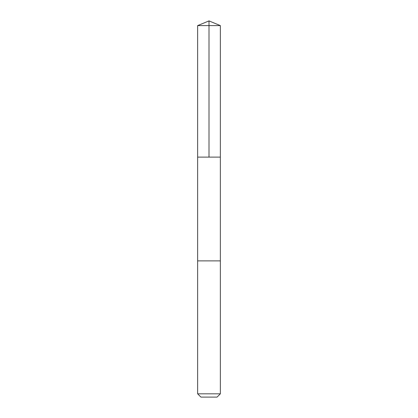 <?xml version="1.0" encoding="UTF-8"?>
<svg xmlns="http://www.w3.org/2000/svg" width="418" height="418" viewBox="0 0 418 418"><rect width="100%" height="100%" fill="white"/><g stroke="black" fill="none" stroke-linecap="round" stroke-linejoin="round"><path stroke-width="0.63" d="M197.651 157.111L220.349 157.111L220.354 25.602L197.646 25.602L197.651 157.111L220.349 157.111L220.349 260.889L197.651 260.889L197.651 157.111M214.35 260.889L197.646 260.889L197.646 393.824L220.354 393.824L220.354 260.889L214.35 260.889M220.354 393.824L217.073 397.1L200.927 397.1L197.646 393.824M209 157.111L209 20.9L197.646 25.602M209 20.9L220.354 25.602"/></g></svg>

